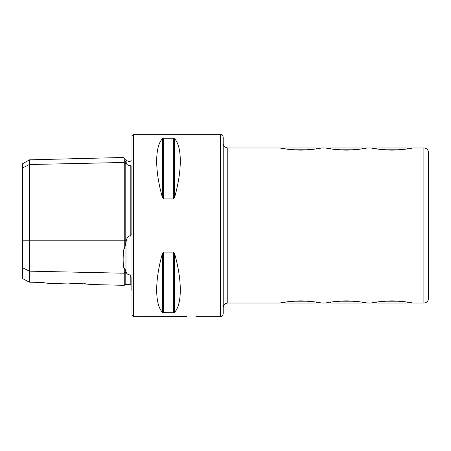 <?xml version="1.0" encoding="UTF-8"?>
<svg xmlns="http://www.w3.org/2000/svg" width="451" height="451" viewBox="0 0 451 451"><rect width="100%" height="100%" fill="white"/><g stroke="black" fill="none" stroke-linecap="round" stroke-linejoin="round"><path stroke-width="0.68" d="M91.874 284.525L124.251 285.336L124.251 269.912C122.779 263.818 122.779 256.061 124.251 246.641L124.251 162.467A0.913 0.789 180 0 0 125.186 163.234L126.28 163.211L125.981 160.314L129.206 161.65L132.008 160.691M22.55 267.731L29.388 271.152L29.388 282.179L22.55 278.577L22.55 163.786L29.388 159.84L29.388 164.53L124.251 162.467L124.251 159.953C122.779 156.666 122.779 156.666 124.251 159.953C124.369 159.586 124.673 159.885 125.164 160.855L125.981 162.625M124.251 246.641L124.572 248.738L126.28 240.817C126.584 238.68 127.56 237.012 129.206 235.805L130.204 236.2C130.999 235.693 131.297 234.74 131.094 233.33L131.094 166.351C131.297 165.765 130.999 165.494 130.204 165.54L129.206 165.776C127.571 165.156 126.596 164.299 126.28 163.211M132.008 290.309L131.094 289.762L131.094 276.818L130.204 274.76L129.206 274.918C127.571 274.36 126.596 273.543 126.28 272.472L125.164 269.348C124.673 267.714 124.369 267.9 124.251 269.912M223.222 137.025L223.222 313.975C221.785 317.803 221.001 316.269 220.483 316.715L220.483 134.285C221.001 134.731 221.785 133.197 223.222 137.025M327.511 148.306L325.836 147.967C327.584 148.757 334.422 149.49 346.357 150.166C358.308 149.49 365.152 148.757 366.883 147.967L371.444 147.967C373.186 148.757 380.03 149.49 391.964 150.166C403.916 149.49 410.76 148.757 412.49 147.967L423.889 147.967A4.561 4.561 0 0 1 428.45 152.528L428.45 298.472A4.561 4.561 0 0 1 423.889 303.033L412.49 303.033C410.743 302.243 403.899 301.51 391.964 300.834C380.007 301.51 373.163 302.243 371.444 303.033L366.883 303.033C365.135 302.243 358.291 301.51 346.357 300.834C334.4 301.51 327.561 302.243 325.836 303.033L321.275 303.033C319.528 302.243 312.684 301.51 300.749 300.834C288.792 301.51 281.954 302.243 280.229 303.033L227.778 303.033C225.01 303.303 223.487 304.82 223.222 307.593M329.54 148.678L327.646 148.334M375.142 148.678L373.248 148.334M373.118 148.306L371.444 147.967M281.903 148.306L280.229 147.967C281.976 148.757 288.815 149.49 300.749 150.166C312.701 149.49 319.545 148.757 321.275 147.967L325.836 147.967M283.933 148.678L282.038 148.334M227.778 303.033L227.778 147.967L280.229 147.967M186.737 316.258C174.971 316.754 174.971 316.754 186.737 316.258C198.502 316.754 198.502 316.754 186.737 316.258L180.349 316.478M220.483 134.285L133.372 134.285L133.372 316.715L178.308 316.647M178.354 316.641L180.231 316.489M79.556 283.499L67.847 283.921L79.556 283.499L91.874 284.525L79.556 283.499L71.433 283.645M69.685 283.764L71.326 283.651M133.372 316.715L132.008 315.345L132.008 135.655L133.372 134.285M163.623 198.914L163.623 138.248L162.433 138.688L163.623 138.248L173.364 138.248L174.548 138.688C182.21 146.671 182.21 170.754 174.548 197.504L173.364 198.914L163.623 198.914L162.433 197.504C154.772 170.754 154.772 146.671 162.433 138.688L162.433 197.504M162.433 253.496L162.433 312.312C154.772 304.329 154.772 280.246 162.433 253.496L163.623 252.086L173.364 252.086L174.548 253.496C182.21 280.246 182.21 304.329 174.548 312.312L173.364 312.752L162.822 312.588M84.123 283.702L86.231 283.871M88.108 284.051L89.777 284.243M29.388 282.179L41.706 282.467L49.497 283.459L43.51 282.754M130.204 274.76L130.204 284.575L125.186 284.446L125.186 272.443A0.913 0.789 180 0 0 124.251 273.216L29.388 271.152L29.388 164.53L22.55 167.952M375.525 302.255L376.873 303.033L407.056 303.033L408.403 302.255L412.49 303.033M329.918 302.255L331.265 303.033L361.454 303.033L362.796 302.255L366.883 303.033M284.316 302.255L285.658 303.033L315.847 303.033L317.188 302.255L321.275 303.033M284.316 148.745L285.658 147.967L315.847 147.967L317.188 148.745M292.31 149.788L309.189 149.788M329.918 148.745L331.265 147.967L361.454 147.967L362.796 148.745M337.917 149.788L354.796 149.788M375.525 148.745L376.873 147.967L407.056 147.967L408.403 148.745M383.525 149.788L400.403 149.788M400.403 301.212L383.525 301.212M354.796 301.212L337.917 301.212M309.194 301.212L292.31 301.212M22.55 240.817L125.186 240.817L125.186 160.906M125.981 271.835L125.981 242.04M423.889 147.967L423.889 303.033M130.204 236.2L130.204 165.54M125.186 246.161L125.186 240.817L126.28 240.817M125.186 269.433L125.186 272.443L126.28 272.472M174.548 138.688L174.548 197.504M173.364 138.248L173.364 198.914M174.548 253.496L174.548 312.312M173.364 252.086L173.364 312.752M163.623 252.086L163.623 312.752M124.251 285.336L125.186 284.446M220.483 316.715L195.858 316.715M49.497 283.459L67.847 283.921M125.981 160.314L123.146 157.484L29.388 159.84M130.204 284.575L131.094 285.483M227.778 147.967C224.671 147.33 223.149 145.808 223.222 143.407"/></g></svg>
